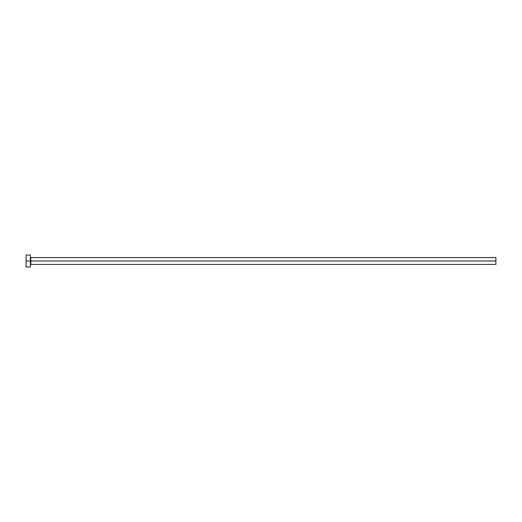 <?xml version="1.0" encoding="UTF-8"?>
<svg xmlns="http://www.w3.org/2000/svg" width="522" height="522" viewBox="0 0 522 522"><rect width="100%" height="100%" fill="white"/><g stroke="black" fill="none" stroke-linecap="round" stroke-linejoin="round"><path stroke-width="0.78" d="M26.1 266.977L26.1 255.023L26.1 261L495.9 261L495.9 264.419L495.9 261L30.798 261L30.798 257.581L30.798 261L26.1 261L26.1 266.977L30.374 266.977L30.374 255.023L30.374 266.977M30.374 264.843L30.798 264.419L30.798 261L30.798 264.419L495.9 264.419M495.9 261L495.9 257.581L495.9 261M495.9 257.581L30.798 257.581L30.374 257.157M26.1 255.023L30.374 255.023"/></g></svg>
